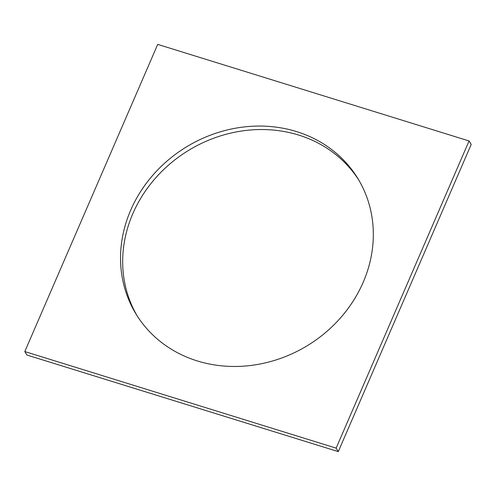 <?xml version="1.0" encoding="UTF-8"?>
<svg xmlns="http://www.w3.org/2000/svg" width="496" height="496" viewBox="0 0 496 496"><rect width="100%" height="100%" fill="white"/><g stroke="black" fill="none" stroke-linecap="round" stroke-linejoin="round"><path stroke-width="0.74" d="M469.067 140.969L157.722 44.386L24.8 351.552L26.933 355.031L338.278 451.614L471.2 144.448L469.067 140.969L336.145 448.136L338.278 451.614M24.8 351.552L336.145 448.136M197.309 360.939A129.977 116.318 -31.5 0 0 340.603 317.775A129.977 116.318 -31.5 0 0 357.709 178.269A129.977 116.318 -31.5 0 0 186.087 147.126A129.977 116.318 -31.5 0 0 136.158 314.253A129.977 116.318 -31.5 0 0 197.309 360.939M358.757 180.017A129.977 116.318 -31.5 0 0 188.22 150.604A129.977 116.318 -31.5 0 0 137.243 315.983"/></g></svg>
